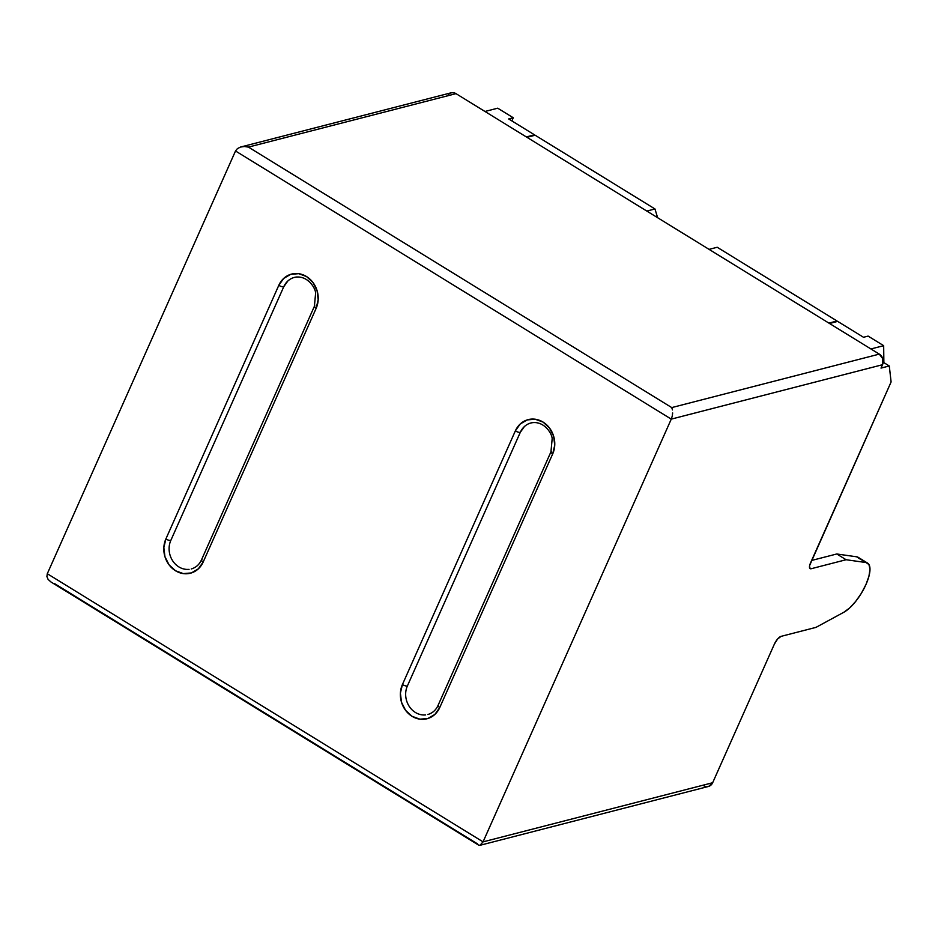 <?xml version="1.0" encoding="UTF-8"?>
<svg xmlns="http://www.w3.org/2000/svg" width="938" height="938" viewBox="0 0 938 938"><rect width="100%" height="100%" fill="white"/><g stroke="black" fill="none" stroke-linecap="round" stroke-linejoin="round"><path stroke-width="1.41" d="M535.141 135.224L654.97 208.963L657.62 217.71L654.97 208.963L646.821 211.062L654.97 208.963L535.141 135.224L526.98 137.323L535.141 135.224M717.218 247.269L837.059 321.007L836.778 321.617L828.899 323.106L837.059 321.007L717.218 247.269L709.069 249.367L717.218 247.269M837.681 321.394L863.511 337.281L837.681 321.394L829.52 323.493L837.681 321.394M870.921 348.959L883.666 345.676L868.107 336.097L863.511 337.281L868.107 336.097L883.666 345.676L883.866 362.631L883.666 345.676L870.921 348.959M508.677 118.95L534.508 134.838L534.238 135.459L534.508 134.838L508.677 118.95L513.274 117.766L497.715 108.187L484.958 111.47L497.715 108.187L513.274 117.766L508.677 118.95M526.359 136.936L534.508 134.838L526.359 136.936M240.538 147.043L244.408 146.516L240.538 147.043L237.42 148.614L235.52 150.983L671.268 419.122L882.517 364.718L881.017 368.095L889.283 365.972L881.017 368.095L882.517 364.718L671.268 419.122L483.058 841.867L47.299 573.728L235.52 150.983L47.299 573.728L483.058 841.867L671.268 419.122L235.52 150.983L237.42 148.614L240.538 147.043L451.037 92.827A7.832 6.847 -104.4 0 1 455.997 93.648L879.305 354.118L671.737 407.584L248.429 147.102L455.997 93.648L453.382 92.698L450.709 92.921L448.387 94.281M859.63 558.814L856.652 556.797L836.766 553.983L811.628 560.455L836.766 553.983L846.099 559.728L811.206 568.721L810.033 568.569L809.494 567.408L809.67 565.415L891.1 381.965L889.283 365.972L883.174 362.209L889.283 365.972L891.1 381.965L810.549 562.894A7.832 2.814 -58.4 0 0 810.115 568.627L810.104 568.616M524.365 426.591L520.297 432.336L407.373 685.983A3.916 1.278 -156 0 1 402.425 684.541L515.349 430.894L520.227 423.999L527.215 419.907L535.223 419.239L543.067 422.088L549.516 428.033L553.619 436.158L554.733 445.233L552.705 453.875L439.77 707.522L434.892 714.404L427.916 718.496L419.896 719.176L412.063 716.315L405.603 710.371L401.499 702.245L400.385 693.17L402.425 684.541A23.497 20.554 -104.4 0 0 412.063 716.315A23.497 20.554 -104.4 0 0 439.77 707.522A3.916 1.278 -156 0 1 438.023 705.47A3.916 1.278 -156 0 1 438.492 705.13M287.814 281.037L283.745 286.77L170.822 540.417A3.916 1.278 -156 0 1 165.874 538.975L278.797 285.328L283.675 278.445L290.651 274.353L298.671 273.673L306.503 276.534L312.964 282.479L317.067 290.604L318.181 299.679L316.153 308.321L203.218 561.956L198.34 568.85L191.364 572.942L183.344 573.61L175.512 570.761L169.051 564.817L164.947 556.691L163.833 547.616L165.874 538.975A23.497 20.554 -104.4 0 0 175.512 570.761A23.497 20.554 -104.4 0 0 203.218 561.956A3.916 1.278 -156 0 1 201.471 559.916A3.916 1.278 -156 0 1 201.94 559.576M708.718 786.384L712.669 782.726L483.058 841.867L712.669 782.726L774.401 644.066L777.614 639.001L781.096 636.351L815.99 627.37L843.86 612.244L849.64 607.976L855.702 601.399L861.365 593.285L865.95 584.562L868.94 576.249L869.983 569.319L868.963 564.559L865.997 562.542L846.099 559.728L811.206 568.721L809.541 567.689L811.206 568.721A7.832 2.814 -58.4 0 1 810.115 568.627M477.489 843.848L54.181 583.377M882.517 364.718L882.822 358.808L879.305 354.118L455.997 93.648L248.429 147.102L244.408 146.516L248.429 147.102L671.737 407.584L672.476 409.929L671.737 407.584L879.305 354.118A7.832 6.847 -104.4 0 1 882.517 364.718M703.43 785.657L706.044 786.607M480.174 845.244L478.685 845.161L480.174 845.244L483.058 841.867L479.986 845.302L708.401 786.478A7.832 6.847 -104.4 0 0 712.669 782.726L774.401 644.066A7.832 2.814 -58.4 0 1 781.096 636.351L815.99 627.37L843.86 612.244A29.359 10.541 -58.4 0 0 865.035 586.531A29.359 10.541 -58.4 0 0 867.568 563.093A29.359 10.541 -58.4 0 0 865.997 562.542L856.652 556.797L836.766 553.983L846.099 559.728L865.997 562.542L856.652 556.797A29.359 10.541 121.6 0 1 858.223 557.348L867.568 563.093M511.867 120.908L513.274 117.766L511.867 120.908M672.652 412.943L672.229 416.167L672.652 412.943M671.268 419.122L672.229 416.167L671.268 419.122M46.9 576.53L47.299 573.728L46.9 576.53L48.073 579.356L50.922 581.947L478.697 845.161M425.618 714.908A19.581 17.13 75.6 0 1 409.05 706.091A19.581 17.13 75.6 0 1 407.373 685.983L520.297 432.336A3.916 1.278 -156 0 1 515.349 430.894L402.425 684.541A3.916 1.278 24 0 0 407.373 685.983M533.183 422.557A19.581 17.13 75.6 0 0 520.297 432.336A3.916 1.278 24 0 1 515.349 430.894A23.497 20.554 -104.4 0 1 543.067 422.088A23.497 20.554 -104.4 0 1 552.705 453.875A3.916 1.278 24 0 1 550.958 451.823L438.034 705.458A3.916 1.278 24 0 0 439.77 707.522L552.705 453.875A3.916 1.278 -156 0 1 550.958 451.811A3.916 1.278 -156 0 1 551.427 451.483M189.066 569.343A19.581 17.13 75.6 0 1 172.498 560.537A19.581 17.13 75.6 0 1 170.822 540.417L283.745 286.77A3.916 1.278 -156 0 1 278.797 285.328L165.874 538.975A3.916 1.278 24 0 0 170.822 540.417M296.631 277.003A19.581 17.13 75.6 0 0 283.745 286.77A3.916 1.278 24 0 1 278.797 285.328A23.497 20.554 -104.4 0 1 306.503 276.534A23.497 20.554 -104.4 0 1 316.153 308.321A3.916 1.278 24 0 1 314.406 306.269L201.482 559.892A3.916 1.278 24 0 0 203.218 561.956L316.153 308.321A3.916 1.278 -156 0 1 314.406 306.245A3.916 1.278 -156 0 1 314.875 305.929M438.034 705.458C435.865 710.16 432.465 713.173 427.822 714.51M550.958 451.811L552.177 438.632C551.896 433.11 543.536 420.165 530.978 422.956M201.482 559.892C199.313 564.594 195.913 567.619 191.258 568.956M314.406 306.245L315.625 293.066C315.344 287.544 306.984 274.6 294.426 277.39"/></g></svg>
